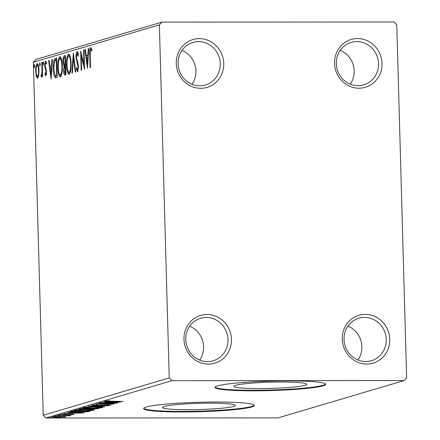 <?xml version="1.0" encoding="UTF-8"?>
<svg xmlns="http://www.w3.org/2000/svg" width="440" height="440" viewBox="0 0 440 440"><rect width="100%" height="100%" fill="white"/><g stroke="black" fill="none" stroke-linecap="round" stroke-linejoin="round"><path stroke-width="0.66" d="M358.974 88.215A24.926 23.645 73.5 0 0 382.019 63.382A24.926 23.645 73.5 0 0 357.588 38.566A24.926 23.645 73.5 0 0 334.538 63.404A24.926 23.645 73.5 0 0 358.974 88.215M356.824 41.575A22.154 21.016 -106.5 0 1 378.263 60.621A22.154 21.016 -106.5 0 1 363.732 84.882A22.154 21.016 -106.5 0 1 358.056 85.707A22.154 21.016 -106.5 0 1 336.617 66.66A22.154 21.016 -106.5 0 1 351.148 42.4A22.154 21.016 -106.5 0 1 356.824 41.575M340.247 50.325A22.154 21.016 -106.5 0 1 350.273 84.172M200.706 88.297A24.926 23.645 73.5 0 0 223.751 63.459A24.926 23.645 73.5 0 0 199.32 38.648A24.926 23.645 73.5 0 0 176.27 63.487A24.926 23.645 73.5 0 0 200.706 88.297M198.556 41.657A22.154 21.016 -106.5 0 1 219.995 60.704A22.154 21.016 -106.5 0 1 205.464 84.964A22.154 21.016 -106.5 0 1 199.788 85.789A22.154 21.016 -106.5 0 1 178.349 66.737A22.154 21.016 -106.5 0 1 192.88 42.477A22.154 21.016 -106.5 0 1 198.556 41.657M181.979 50.402A22.154 21.016 -106.5 0 1 192.005 84.255M208.412 364.117A24.926 23.645 73.5 0 0 231.457 339.279A24.926 23.645 73.5 0 0 207.02 314.468A24.926 23.645 73.5 0 0 183.975 339.306A24.926 23.645 73.5 0 0 208.412 364.117M206.261 317.477A22.154 21.016 -106.5 0 1 227.7 336.523A22.154 21.016 -106.5 0 1 213.169 360.784A22.154 21.016 -106.5 0 1 207.493 361.609A22.154 21.016 -106.5 0 1 186.054 342.557A22.154 21.016 -106.5 0 1 200.585 318.296A22.154 21.016 -106.5 0 1 206.261 317.477M189.684 326.222A22.154 21.016 -106.5 0 1 199.711 360.074M366.68 364.034A24.926 23.645 73.5 0 0 389.725 339.202A24.926 23.645 73.5 0 0 365.293 314.386A24.926 23.645 73.5 0 0 342.243 339.224A24.926 23.645 73.5 0 0 366.68 364.034M364.529 317.394A22.154 21.016 -106.5 0 1 385.968 336.441A22.154 21.016 -106.5 0 1 371.437 360.701A22.154 21.016 -106.5 0 1 365.761 361.526A22.154 21.016 -106.5 0 1 344.322 342.48A22.154 21.016 -106.5 0 1 358.853 318.219A22.154 21.016 -106.5 0 1 364.529 317.394M347.952 326.145A22.154 21.016 -106.5 0 1 357.979 359.992M281.408 382.025A36.443 3.113 178.4 0 0 233.921 386.315A36.443 3.113 178.4 0 0 259.298 388.57A36.443 3.113 178.4 0 0 306.784 384.28A36.443 3.113 178.4 0 0 281.408 382.025M210.007 403.167A36.443 3.113 178.4 0 0 162.525 407.462A36.443 3.113 178.4 0 0 187.902 409.717A36.443 3.113 178.4 0 0 235.384 405.427A36.443 3.113 178.4 0 0 210.007 403.167M215.771 402.017A55.391 4.73 178.4 0 0 143.605 408.54A55.391 4.73 178.4 0 0 182.171 411.972A55.391 4.73 178.4 0 0 254.337 405.449A55.391 4.73 178.4 0 0 215.771 402.017M143.688 408.265A55.391 4.73 178.4 0 0 182.155 411.417A55.391 4.73 178.4 0 0 254.232 405.174M287.166 380.875A55.391 4.73 178.4 0 0 215.001 387.393A55.391 4.73 178.4 0 0 253.567 390.825A55.391 4.73 178.4 0 0 325.732 384.302A55.391 4.73 178.4 0 0 287.166 380.875M215.089 387.118A55.391 4.73 178.4 0 0 253.55 390.275A55.391 4.73 178.4 0 0 325.633 384.027M37.543 78.216L36.256 76.252L35.679 71.368C35.558 67.37 36.042 64.785 37.131 63.613C38.275 64.119 38.896 66.374 38.995 70.383L38.698 75.521L37.389 78.238M42.267 62.343L42.663 76.45L42.207 76.582L42.152 74.509L41.426 77.066L41.069 76.681L41.245 75.119L42.009 72.078L41.817 62.475L42.267 62.343M41.426 77.066L41.069 76.681L41.723 76.681M41.245 75.119L42.493 75.312M45.804 75.768L44.875 74.019L45.106 72.732L45.727 74.047L46.107 72.017L44.633 65.5L45.474 61.138L46.459 62.777L46.239 64.158L45.573 62.86L45.084 65.291L46.558 71.814L45.738 75.774M46.745 74.047L46.47 74.047M46.679 62.854L45.573 62.86M55.297 58.482L56.667 58.075L57.206 77.385L55.726 77.743L54.896 77.363C53.878 75.471 53.35 72.54 53.312 68.558C53.086 63.008 53.752 59.648 55.297 58.482L56.672 58.388M65.115 75.042C64.218 75.158 63.723 73.7 63.63 70.659L64.064 66.385L62.997 61.727C62.915 58.537 63.327 56.573 64.235 55.836L65.412 55.484L65.951 74.795L64.895 75.075M73.326 53.141L75.746 71.891L75.257 72.039L73.414 57.816L72.397 72.886L71.901 73.029L73.326 53.141M83.578 50.105L84.029 49.973L84.568 69.278L81.224 55.748L81.626 70.147L81.175 70.285L80.636 50.974L83.98 64.471L83.578 50.105L84.035 50.105M90.767 47.526L91.767 49.429L91.575 50.98L90.651 49.506L90.162 54.67L90.525 67.513L90.068 67.65L89.705 54.61C89.43 51.161 89.722 48.796 90.591 47.526L90.695 47.515M91.734 49.698L90.651 49.506M159.368 24.877L169.23 377.927L171.941 380.683L404.069 380.567L406.632 377.806L396.77 24.756L394.053 22L161.926 22.116L159.368 24.877L33.369 62.194L43.23 415.245L169.23 377.927M87.434 68.431L84.931 49.704L85.426 49.561L86.201 55.567L87.852 55.077L88.286 48.714L88.776 48.565L87.434 68.431M77.226 51.541L77.038 51.541C77.737 51.794 78.216 53.07 78.48 55.369L78.139 56.458L77.127 53.515L76.395 57.03L78.188 64.163L78.502 67.034L77.578 71.847L76.351 68.915L76.67 67.623L77.528 69.867L78.05 67.249L75.944 57.134C75.873 54.236 76.236 52.371 77.038 51.541L77.138 51.53M78.232 53.51L77.127 53.515M69.157 74.344C67.567 73.612 66.71 70.461 66.583 64.878C66.402 59.373 67.056 55.765 68.552 54.054C70.12 54.813 70.972 57.943 71.104 63.448C71.291 68.942 70.642 72.578 69.157 74.344L68.948 74.366M60.412 76.934C58.823 76.203 57.965 73.051 57.838 67.469C57.657 61.963 58.311 58.355 59.813 56.645C61.375 57.404 62.227 60.533 62.359 66.038C62.546 71.533 61.897 75.168 60.412 76.934L60.203 76.956M51.101 79.195L48.598 60.467L49.093 60.319L49.869 66.33L51.519 65.841L51.953 59.471L52.443 59.329L51.101 79.195M43.406 64.999L42.983 63.503L43.312 61.782L43.736 63.278L43.379 64.999M39.936 66.028L39.517 64.526L39.848 62.805L40.271 64.306L39.913 66.028M34.282 67.7L33.864 66.204L34.194 64.482L34.617 65.978L34.26 67.7M33.369 62.194L35.931 59.433L161.926 22.116M64.994 416.537L66.006 416.9L57.327 417.395C53.488 417.401 51.727 417.236 52.041 416.906L64.994 416.537M68.31 415.723L56.953 415.52L70.895 415.382L68.459 415.514L69.894 415.745L69.091 415.85L67.87 415.784L68.354 415.382M72.584 414.458L63.327 414.716L60.385 414.436L71.588 414.2L74.267 414.452L71.478 414.711L70.582 414.634L72.633 414.211M70.433 411.527L71.803 411.12L90.266 411.114L87.312 411.791L77.182 412.187C71.786 412.214 69.537 411.989 70.433 411.527L69.96 411.774M80.547 408.535L99.011 408.524L92.252 409.173L83.226 409.288C80.179 409.288 78.897 409.151 79.371 408.881L80.547 408.535M88.462 406.186L108.812 405.62L92.879 406.197L104.968 406.758L88.462 406.186M98.714 403.15L117.629 403.007L100.92 403.887L114.241 404.014L95.772 404.025L112.453 403.145L98.714 403.15M107.162 400.834L111.304 401.252L123.134 401.379L110.666 401.385L105.27 401.071L109.703 400.807L107.091 400.84M171.941 380.683L45.947 418L278.075 417.885L404.069 380.567M120.494 402.16L100.073 402.749L107.085 402.424L108.735 401.935L103.917 401.61L120.494 402.16M93.638 404.85L95.953 405.317L107.839 404.773L111.1 405.081L106.838 405.422L109.208 405.081L107.465 404.91L95.475 405.449L91.718 405.086L97.642 404.8L93.533 405.136L93.528 404.855M109.208 405.081L109.296 404.789M95.123 406.918C100.425 406.907 102.944 407.127 102.68 407.577C99.984 408.04 95.986 408.265 90.689 408.26C85.388 408.271 82.901 408.05 83.232 407.6C85.927 407.143 89.887 406.918 95.123 406.918M102.944 407.424L102.668 407.281M82.946 407.759L83.232 407.6M86.383 409.508C91.68 409.497 94.199 409.717 93.934 410.168C91.24 410.63 87.246 410.856 81.945 410.85C76.642 410.861 74.157 410.641 74.487 410.185C77.182 409.734 81.147 409.508 86.383 409.508M94.199 410.014L93.924 409.871M74.201 410.35L74.487 410.185M84.161 412.924L63.734 413.512L70.752 413.182L72.402 412.693L67.579 412.374L84.161 412.924M60.137 414.964L58.223 415.074L60.137 414.964M56.672 415.987L54.753 416.103L56.672 415.987M51.018 417.665L49.104 417.775L51.018 417.665M45.947 418L43.23 415.245M109.17 402.364L116.006 402.171L110.434 401.99L109.17 402.364L109.153 401.786M85.135 407.303L85.14 407.594C84.854 407.957 86.856 408.139 91.146 408.127L100.766 407.583L100.958 407.072M94.677 406.923L84.92 407.715L84.909 407.325M100.766 407.583C100.969 407.22 98.945 407.044 94.677 407.055M81.461 408.535L81.472 408.82C80.718 409.03 81.45 409.145 83.677 409.156L88.847 408.529L88.875 409.013M90.508 408.529L90.514 408.727C89.826 408.931 90.541 409.035 92.67 409.041L96.663 408.656L90.211 408.875L90.2 408.529M81.983 408.529L81.136 408.98L81.125 408.535M88.853 408.661L81.989 408.667M76.389 409.893L76.395 410.179C76.109 410.548 78.111 410.729 82.401 410.718L92.021 410.174L92.213 409.662M85.932 409.514L76.175 410.306L76.164 409.915M92.021 410.174C92.224 409.811 90.2 409.635 85.938 409.646M87.302 411.428L87.312 411.791M87.923 411.246L73.243 411.257L72.017 411.757L77.638 412.055L85.805 411.719L87.918 411.114M71.968 410.625L72.017 411.757M72.837 413.127L79.673 412.935L74.102 412.753L72.837 413.127L72.82 412.544M69.08 415.553L69.091 415.85M53.691 416.664L57.772 417.257L64.35 416.9L64.482 416.504M60.181 416.411L53.548 416.988L53.543 416.675M64.35 416.9L60.181 416.543M90.838 49.5L91.212 47.993M92.015 49.698L90.75 49.506M86.977 57.338L86.746 55.567M85.443 49.704L84.931 49.704M88.325 55.253L86.201 55.567M88.336 55.077L87.852 55.077M88.77 48.708L88.286 48.714M86.449 57.492L87.263 63.784L87.714 57.117L86.449 57.492M87.747 63.784L87.263 63.784M88.198 57.117L87.714 57.117M84.442 64.773L84.37 64.471M81.889 55.748L81.224 55.748M81.824 55.748L81.818 55.446M84.436 64.471L83.98 64.471M78.139 53.515L77.215 53.515L77.66 52.008M78.023 71.286L77.605 69.872M76.956 68.915L76.351 68.915M78.507 67.249L78.05 67.249M78.309 64.834L77.71 64.834M77.891 63.074L77.094 63.074M76.401 57.134L75.944 57.134M73.925 57.816L73.414 57.816M69.498 74.124L68.591 72.221M67.04 64.878L66.583 64.878M68.382 56.172L69.251 54.28M70.136 56.133L69.68 56.029M69.894 72.369L70.367 72.232M67.034 64.752C67.139 69.174 67.821 71.715 69.08 72.369C70.279 70.934 70.802 68.008 70.653 63.591C70.549 59.191 69.877 56.672 68.624 56.029C67.413 57.398 66.88 60.302 67.034 64.752M69.834 56.012L68.624 56.029M71.109 63.591L70.653 63.591M65.538 74.916L64.9 73.106M64.086 70.659L63.63 70.659M64.988 66.847L65.12 66.385L64.064 66.385M65.12 66.385L64.427 64.906M63.459 61.727L62.997 61.727M64.3 57.827L65.291 55.836L64.235 55.836M65.312 64.829L66.038 64.845M65.78 73.084L64.972 73.084L65.439 72.947L65.038 66.825C64.361 67.012 64.042 68.233 64.081 70.488L64.845 73.106L65.901 73.106M65.896 72.947L65.439 72.947M65.725 66.759L65.269 66.759M65.67 64.845L64.983 64.845L65.01 57.602L64.493 57.756C63.773 57.932 63.426 59.213 63.454 61.589L64.257 64.834L64.983 64.845L64.257 64.834M65.67 64.779L65.213 64.779M65.467 57.602L65.01 57.602M60.753 76.714L59.846 74.811M58.294 67.469L57.838 67.469M59.637 58.762L60.506 56.87M61.391 58.724L60.935 58.619M61.149 74.96L61.622 74.822M58.289 67.342C58.394 71.764 59.076 74.305 60.335 74.96C61.534 73.524 62.057 70.598 61.908 66.181C61.804 61.782 61.133 59.263 59.879 58.619C58.669 59.989 58.141 62.893 58.289 67.342M61.089 58.603L59.879 58.619M62.365 66.176L61.908 66.181M56.309 77.649L54.896 77.363M55.952 77.363L55.16 75.537M53.768 68.558L53.312 68.558M54.879 60.813L56.353 58.482M57.151 75.537L56.694 75.537L56.265 60.192L54.588 61.182L53.763 68.425L55.083 75.471L57.156 75.697M56.721 60.192L56.265 60.192M55.759 75.73L56.694 75.537M50.639 68.096L50.413 66.33M49.11 60.467L48.598 60.467M51.992 66.011L49.869 66.33M52.003 65.841L51.519 65.841M52.431 59.471L51.953 59.471M50.116 68.25L50.93 74.547L51.381 67.876L50.116 68.25M51.414 74.547L50.93 74.547M51.865 67.876L51.381 67.876M46.261 75.07L45.936 74.047M45.612 74.019L44.875 74.019M46.563 72.017L46.107 72.017M46.503 70.769L45.964 70.769M45.612 67.639L44.847 67.639M45.095 65.5L44.633 65.5M45.826 62.854L46.107 61.683M46.448 62.86L45.661 62.86M43.742 63.503L42.983 63.503M42.608 74.509L42.152 74.509M42.048 75.312L41.454 75.312M42.537 72.078L42.009 72.078M42.273 62.475L41.817 62.475M40.271 64.526L39.517 64.526M37.944 77.891L37.378 76.494M37.054 76.252L36.256 76.252M36.135 71.368L35.679 71.368M37.219 65.34L37.785 63.921M38.363 65.335L37.362 65.346M38.385 76.483L37.494 76.483C38.297 75.488 38.648 73.496 38.544 70.505C38.478 67.513 38.027 65.791 37.18 65.346C36.377 66.281 36.025 68.239 36.13 71.22C36.196 74.222 36.652 75.972 37.494 76.483L38.456 76.494M38.34 65.335L37.18 65.346M38.995 70.505L38.544 70.505M34.617 66.204L33.864 66.204M72.749 411.12L72.76 411.4M90.162 54.61L89.705 54.61M57.156 75.625L56.397 75.625M46.305 69.449L45.474 69.449M42.405 67.216L41.949 67.216M90.706 49.5L91.762 49.5M64.592 64.916L65.648 64.916"/></g></svg>
